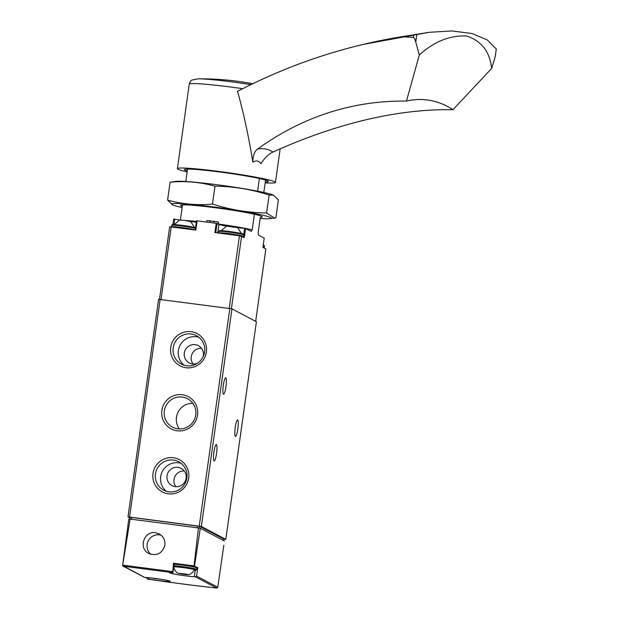 <?xml version="1.0" encoding="UTF-8"?>
<svg xmlns="http://www.w3.org/2000/svg" width="619" height="619" viewBox="0 0 619 619"><rect width="100%" height="100%" fill="white"/><g stroke="black" fill="none" stroke-linecap="round" stroke-linejoin="round"><path stroke-width="0.93" d="M130.036 518.026L128.001 516.942L129.564 517.051L201.376 526.49L225.788 539.366L224.821 539.35A112.542 6.917 8 0 1 223.73 539.234M223.846 545.231L217.756 587.245L216.704 588.042A110.801 6.809 -172 0 1 147.856 579.098L147.252 578.78L148.545 578.982A13.502 0.828 8 0 0 162.611 581.048A13.502 0.828 8 0 0 170.21 581.365A13.502 0.828 8 0 0 160.723 579.222A13.502 0.828 8 0 0 145.658 577.457L144.513 577.341L122.608 565.604L128.806 518.993L130.129 519.07L122.608 565.604M195.225 570.215L194.312 576.715L195.449 576.838L196.571 576.072L197.825 567.739L194.018 565.898L198.459 527.945L200.285 528.286L194.513 565.99M194.312 576.715A13.502 0.828 8 0 1 179.247 574.95A13.502 0.828 8 0 1 169.761 572.815A13.502 0.828 8 0 1 172.639 572.707L173.537 563.236L174.264 563.422L172.956 572.691M224.426 541.006L200.285 528.286M146.951 578.688L146.571 577.512M155.547 532.711C143.933 530.63 138.169 548.558 148.846 553.541C156.978 556.241 162.325 553.432 164.878 545.115C165.312 540.139 163.416 536.394 159.184 533.864L155.547 532.711M194.018 565.898L173.537 563.236M198.459 527.945L130.129 519.07M217.47 587.888L216.704 588.042L195.449 576.838M130.129 517.337L129.897 519.047L130.129 517.337L131.692 517.445L199.836 526.413L223.738 539.017L223.521 540.534L223.761 539.033M196.935 567.592L197.825 567.739M195.039 567.244A12.001 0.735 -172 0 0 190.18 565.573A12.001 0.735 -172 0 0 174.233 563.615L194.706 566.478L196.556 567.105L196.958 567.94A12.751 0.781 -172 0 0 188.308 565.967A12.751 0.781 -172 0 0 174.14 564.273M161.079 535.141A11.111 10.933 -62.2 0 0 150.951 554.384M158.588 299.294L128.001 516.942L158.588 299.294L231.963 308.842L256.367 321.756M197.538 415.063A18.245 17.951 -62.2 0 0 172.972 395.974A18.245 17.951 -62.2 0 0 168.585 427.211A18.245 17.951 -62.2 0 0 197.538 415.063M188.679 478.1A18.245 17.951 -62.2 0 0 164.112 459.004A18.245 17.951 -62.2 0 0 159.725 490.24A18.245 17.951 -62.2 0 0 188.679 478.1M206.39 352.033A18.245 17.951 -62.2 0 0 181.831 332.937A18.245 17.951 -62.2 0 0 177.444 364.173A18.245 17.951 -62.2 0 0 206.39 352.033M237.851 428.835A8.256 1.385 97.4 0 0 237.603 419.961A8.256 1.385 97.4 0 0 235.166 427.969A8.256 1.385 97.4 0 0 235.483 436.333A8.256 1.385 97.4 0 0 237.851 428.835M216.549 453.448A8.256 1.385 97.4 0 0 216.302 444.574A8.256 1.385 97.4 0 0 213.864 452.582A8.256 1.385 97.4 0 0 214.174 460.946A8.256 1.385 97.4 0 0 216.549 453.448M225.927 386.705A8.256 1.385 97.4 0 0 225.68 377.838A8.256 1.385 97.4 0 0 223.242 385.838A8.256 1.385 97.4 0 0 223.56 394.202A8.256 1.385 97.4 0 0 225.927 386.705M188.81 574.772L177.653 573.202L188.81 574.772A11.25 11.25 0 0 0 194.389 569.859A10.484 0.642 -172 0 0 185.05 567.886A10.484 0.642 -172 0 0 173.784 566.849M182.682 573.635L182.605 574.146L186.93 574.672L188.416 574.633L185.762 574.068M182.605 574.146L178.048 573.264L185.77 574.061M151.33 577.945L162.549 579.523M156.367 578.579L162.039 579.438M156.313 578.935L153.048 578.146M198.854 337.293A16.071 15.808 -62.2 0 0 184.122 365.225M203.094 356.861A9.757 9.595 -62.2 0 0 198.389 345.665A9.757 9.595 -62.2 0 0 184.307 353.054A9.757 9.595 -62.2 0 0 197.507 363.229M204.61 351.94A16.071 15.808 -62.2 0 0 174.914 342.524A16.071 15.808 -62.2 0 0 181.406 364.111A16.071 15.808 -62.2 0 0 204.61 351.94M181.135 463.36A16.071 15.808 -62.2 0 0 166.403 491.293M186.126 478.263A9.757 9.595 -62.2 0 0 181.143 468.397A9.757 9.595 -62.2 0 0 167.053 475.787A9.757 9.595 -62.2 0 0 172.043 485.652A9.757 9.595 -62.2 0 0 186.126 478.263M186.892 478.007A16.071 15.808 -62.2 0 0 157.203 468.591A16.071 15.808 -62.2 0 0 163.687 490.178A16.071 15.808 -62.2 0 0 186.892 478.007M192.857 403.317A16.071 15.808 -62.2 0 0 179.348 428.936M195.751 414.97A16.071 15.808 -62.2 0 0 166.062 405.561A16.071 15.808 -62.2 0 0 172.546 427.141A16.071 15.808 -62.2 0 0 195.751 414.97M193.159 363.995A9.757 9.595 117.8 0 1 201.461 348.249M175.912 486.727A9.757 9.595 117.8 0 1 184.214 470.982M243.754 234.524L244.637 228.202L251.337 231.336L252.204 229.804A41.264 2.538 -172 0 0 245.967 228.504M244.412 228.21A41.264 2.538 -172 0 0 218.453 224.032L218.352 221.981L218.066 223.993M259.407 178.52L257.628 191.178M254.394 214.228L252.204 229.804M187.542 169.095L185.801 181.499M182.512 204.897L180.392 219.993M196.416 221.378A41.264 2.538 -172 0 0 185.336 220.519M265.559 180.059L263.818 192.463M182.303 206.39A41.264 2.538 8 0 1 181.073 205.887A41.264 2.538 8 0 1 180.655 205.237A41.264 2.538 8 0 1 221.772 208.611A41.264 2.538 8 0 1 262.224 216.704A41.264 2.538 8 0 1 260.32 217.354L258.131 232.93L258.479 235.104L264.212 238.129L262.913 247.399L265.837 248.977M172.933 224.589L173.722 218.979L174.767 219.126A13.502 0.828 8 0 0 179.564 220.039M196.316 222.082A13.502 0.828 8 0 1 190.753 221.602M196.494 220.782L195.202 230.013L196.494 220.782L216.193 223.297L218.909 224.442A13.502 0.828 8 0 0 226.508 226.128L220.921 231.026M244.637 228.202A13.502 0.828 8 0 1 237.688 227.699M216.193 223.297L214.886 232.566L239.46 235.762L244.296 237.58L245.596 228.31M169.683 226.794L159.493 299.325L169.683 226.794L195.821 230.09L197.121 220.821M206.978 220.511L218.352 221.981M194.776 227.854L190.737 221.594L184.261 220.379L179.587 220.031L173.978 224.929M241.72 233.951L237.681 227.691L226.531 226.121M452.961 109.702A750.274 392.345 -56.4 0 0 272.956 152.042A28.768 23.429 93 0 0 257.458 149.171A750.274 423.272 -103.4 0 1 346.663 107.636A750.274 423.272 -103.4 0 1 406.474 101.09A86.281 70.272 93 0 1 420.688 99.497A86.281 70.272 93 0 1 452.961 109.702L491.679 68.407L495.215 56.731L496.299 49.009L487.215 39.902L472.065 33.519L451.955 30.95L429.068 32.304L416.842 34.293L413.716 34.85L413.36 37.38L401.499 36.753L413.716 34.85M401.499 36.753A1688.114 952.362 -103.4 0 0 362.997 44.46A1688.114 952.362 -103.4 0 0 237.526 91.349C243.538 112.658 248.652 136.296 252.869 162.255C256.134 160.159 258.843 160.661 260.994 163.756A18.756 9.811 -56.4 0 1 272.956 152.042M252.769 83.727A282.102 282.102 0 0 0 245.101 82.389A18.191 1.114 -172 0 0 234.137 80.849A282.102 282.102 0 0 0 198.235 78.83L198.235 78.83A44.785 2.755 8 0 1 203.086 78.969A44.785 2.755 8 0 1 250.935 84.617M187.278 170.999A42.394 2.608 8 0 1 184.439 169.629A42.394 2.608 8 0 1 226.778 172.949A42.394 2.608 8 0 1 268.398 181.429A42.394 2.608 8 0 1 265.296 181.963M187.155 171.873A49.52 3.041 8 0 1 177.382 168.639A49.52 3.041 8 0 1 226.84 172.515A49.52 3.041 8 0 1 275.455 182.419A49.52 3.041 8 0 1 266.185 182.891A49.52 3.041 8 0 1 265.172 182.837M257.458 149.171A18.756 10.585 -103.4 0 0 252.869 162.255M406.474 101.09L419.311 55.006C434.151 41.512 449.936 35.182 466.649 36.01C481.481 40.9 489.822 51.702 491.679 68.407M419.311 55.006L415.759 42.022C414.9 39.067 414.103 37.519 413.36 37.38M182.141 207.543A50.271 3.087 8 0 1 172.871 205.021A50.271 3.087 8 0 1 172.275 204.742A50.271 3.087 8 0 1 223.413 208.286A50.271 3.087 8 0 1 269.768 218.639A50.271 3.087 8 0 1 260.158 218.507M273.466 195.14L273.087 194.985A50.271 3.087 8 0 0 263.129 192.308A50.271 3.087 8 0 0 213.594 184.3A50.271 3.087 8 0 0 176.198 181.367L170.101 182.187C185.452 180.779 200.409 182.11 214.986 186.172C233.417 186.396 251.461 189.352 269.126 195.039L273.528 195.163L278.372 199.922L275.857 217.818L274.496 218.089L266.603 212.944C248.18 212.719 230.136 209.764 212.472 204.077C197.128 205.477 182.164 204.146 167.587 200.084L172.871 205.021M269.126 195.039L266.603 212.944M214.986 186.172L212.472 204.077M170.101 182.187L167.587 200.084M172.91 572.66L123.46 566.238M217.756 587.245L196.571 576.072M172.453 571.608L122.786 565.155M131.445 519.24L131.692 517.445M199.597 528.123L199.836 526.413M197.453 527.814L197.709 526.018M148.722 577.682L148.545 578.982M160.151 299.403L129.564 517.051M229.835 308.448L199.241 526.096M231.963 308.842L201.376 526.49M225.811 539.389L256.398 321.741L225.788 539.366M196.958 567.94L196.749 569.418A12.751 0.781 -172 0 0 188.099 567.453A12.751 0.781 -172 0 0 173.931 565.751M194.196 570.2A12.001 0.735 -172 0 0 190.141 568.606A12.001 0.735 -172 0 0 173.815 566.578M180.779 573.341L180.709 573.805L180.787 573.341M185.329 573.945L185.251 574.486M239.46 235.762L229.254 308.37M241.588 236.156L231.398 308.695M265.845 248.939L255.67 321.346L265.868 248.962M171.246 226.902L161.041 299.519M215.745 232.682L217.045 223.459M217.718 232.937L218.909 224.442M174.001 224.589L174.767 219.126M210.058 220.674L209.802 222.469M214.089 221.192L213.834 222.995M195.434 228.341A12.751 0.781 -172 0 0 182.257 226.09A12.751 0.781 -172 0 0 171.641 225.378L172.26 224.689C172.995 224.79 170.395 223.993 182.473 225.409L195.527 227.699A12.001 0.735 -172 0 0 182.481 225.409A12.001 0.735 -172 0 0 173.684 225.239M194.985 228.233A12.001 0.735 -172 0 0 195.449 228.233M195.225 229.827A12.751 0.781 -172 0 0 182.048 227.568A12.751 0.781 -172 0 0 171.432 226.856L171.424 226.925M241.921 234.33A12.001 0.735 -172 0 0 240.915 233.409A12.001 0.735 -172 0 0 229.417 231.506A12.001 0.735 -172 0 0 220.619 231.336M229.192 232.187A12.751 0.781 -172 0 0 218.584 231.475L219.203 230.786C219.938 230.887 217.331 230.09 229.409 231.506L243.174 234.044L243.847 235.019A12.751 0.781 -172 0 0 229.192 232.187M243.847 235.019L243.638 236.504A12.751 0.781 -172 0 0 228.991 233.665A12.751 0.781 -172 0 0 218.375 232.953L218.368 233.023M263.222 245.209A12.001 0.735 -172 0 0 263.284 244.753L264.491 245.913A12.751 0.781 -172 0 0 263.199 245.372M264.491 245.913L264.282 247.391A12.751 0.781 -172 0 0 262.99 246.857M197.948 78.83A44.785 2.755 8 0 1 198.235 78.83L192.022 80.037C191.147 80.13 190.219 81.53 189.244 84.23A49.52 3.041 8 0 1 242.733 88.679M496.299 49.009L495.215 56.731M416.842 34.293L415.759 42.022M144.196 577.233L123.104 566.114M128.644 520.169L128.806 518.993M147.577 579.02L146.989 578.711M216.774 588.05C194.993 585.706 172.005 582.719 147.809 579.098M196.749 569.418L196.13 570.107L194.188 570.2M173.722 567.275A11.25 11.25 0 0 0 177.653 573.202M206.932 220.465L206.707 222.066M171.641 225.378L171.432 226.856M218.584 231.475L218.375 232.953M243.298 237.054L243.638 236.504M263.949 247.94L264.282 247.391M429.068 32.304L362.997 44.46M275.455 182.419L280.175 148.846M177.382 168.639L189.244 84.23M269.768 218.639L274.496 218.089"/></g></svg>
